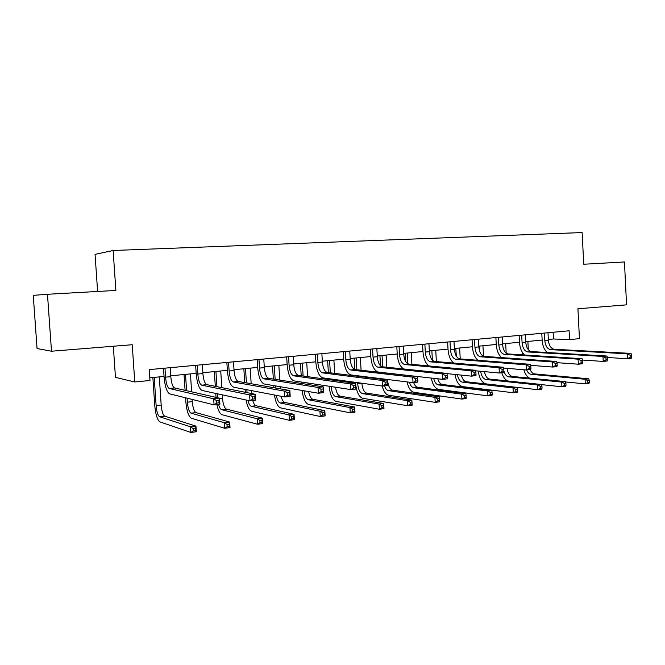 <?xml version="1.0" encoding="UTF-8"?>
<svg xmlns="http://www.w3.org/2000/svg" width="665" height="665" viewBox="0 0 665 665"><rect width="100%" height="100%" fill="white"/><g stroke="black" fill="none" stroke-linecap="round" stroke-linejoin="round"><path stroke-width="1" d="M113.324 346.241L115.461 377.388L134.754 381.968L149.974 380.488L149.243 369.615L569.107 330.779L569.556 339.607L579.439 338.651L577.935 308.768L626.546 304.844L624.468 261.96L583.729 264.246L582.141 232.559L113.141 250.489L95.053 254.371L97.614 291.469M47.464 294.279L33.25 295.351L37.057 348.526L51.504 351.228L47.464 294.279L115.868 290.447L113.141 250.489M134.754 381.968L132.227 344.719L51.504 351.228M548.342 339.466L553.471 338.975L569.556 339.607M149.791 377.811L164.056 376.44M170.739 375.8L196.167 373.348M202.825 372.708L227.363 370.347M233.989 369.707L257.679 367.429M264.271 366.797L287.147 364.595M293.706 363.963L315.8 361.843M322.326 361.211L343.68 359.158M350.172 358.535L370.812 356.548M377.271 355.925L397.229 354.004M403.655 353.389L422.957 351.527M429.341 350.912L448.019 349.117M454.37 348.51L472.449 346.773M478.758 346.157L496.265 344.478M502.541 343.872L519.49 342.242M525.724 341.644L542.141 340.064M553.13 332.259L553.471 338.975M544.411 333.065L544.793 340.53C545.383 345.883 547.312 348.917 550.578 349.632L627.195 353.813L631.01 353.398L554.178 349.266L550.578 349.632M547.993 332.733L548.384 340.181C548.966 345.526 550.903 348.551 554.178 349.266M547.212 352.508C544.244 349.782 542.557 345.758 542.158 340.413L541.792 333.306M631.75 357.055L631.659 355.093L630.129 355.26L630.221 357.221L631.75 357.055L631.243 358.294L627.428 358.726L607.419 357.504M630.221 357.221L627.428 358.726L627.195 353.813L630.129 355.26M631.659 355.093L631.01 353.398M522.574 354.877L522.441 352.442M527.885 341.436L528.318 349.724M530.138 369.582C531.293 372.201 532.781 373.647 534.61 373.913L588.758 378.809L585.067 379.258L587.777 380.654L587.868 382.508L589.348 382.325L589.257 380.471L587.777 380.654M526.622 369.973C527.769 372.6 529.257 374.046 531.077 374.312L585.067 379.258L585.3 383.888L565.558 381.959M589.348 382.325L588.99 383.431L585.3 383.888L587.868 382.508M529.606 378.127C526.996 376.756 525.076 373.971 523.854 369.773M589.257 380.471L588.758 378.809M521.692 335.168L522.083 342.724C522.673 348.144 524.577 351.22 527.777 351.951L602.989 356.448L606.912 356.024L531.476 351.577L527.777 351.951M525.367 334.828L525.766 342.367C526.356 347.778 528.259 350.846 531.476 351.577M524.685 355.01C521.659 352.284 519.93 348.152 519.506 342.6L519.124 335.401M607.594 359.732L607.502 357.745L605.931 357.92L606.023 359.906L607.594 359.732L607.153 360.987L603.238 361.428L582.54 360.056M606.023 359.906L603.238 361.428L602.989 356.448L605.931 357.92M607.502 357.745L606.912 356.024M498.401 337.321L498.808 344.969C499.398 350.455 501.26 353.581 504.402 354.337L578.101 359.158L582.141 358.718L508.193 353.946L504.402 354.337M502.166 336.972L502.574 344.603C503.172 350.081 505.043 353.198 508.193 353.946M501.601 357.604C498.509 354.886 496.738 350.63 496.281 344.836L495.89 337.554M582.764 362.492L582.665 360.472L581.044 360.646L581.152 362.666L582.764 362.492L582.39 363.755L578.359 364.204L556.954 362.658M581.152 362.666L578.359 364.204L578.101 359.158L581.044 360.646M582.665 360.472L582.141 358.718M500.371 357.521L500.313 356.357M505.683 343.572L506.19 353.14M507.029 368.327C507.802 373.082 509.581 375.783 512.349 376.457L565.466 381.619L561.676 382.076L564.394 383.489L564.494 385.368L566.006 385.185L565.915 383.306L564.394 383.489M503.862 370.979C504.935 374.503 506.555 376.465 508.733 376.864L561.676 382.076L561.917 386.764L541.593 384.636M566.006 385.185L565.707 386.299L561.917 386.764L564.494 385.368M507.919 380.978C505.201 379.873 503.164 377.13 501.792 372.749M565.915 383.306L565.466 381.619M482.94 345.758L483.505 356.207M479.241 346.116L479.498 350.854M484.436 371.619C485.342 375.999 487.046 378.476 489.548 379.058L541.559 384.495L537.669 384.969L540.387 386.407L540.487 388.31L542.05 388.119L541.95 386.215L540.387 386.407M480.637 371.269C481.418 376.058 483.147 378.801 485.841 379.482L537.669 384.969L537.918 389.715L486.082 383.888C481.917 382.757 479.307 378.476 478.243 371.037M542.05 388.119L541.809 389.241L537.918 389.715L540.487 388.31M541.95 386.215L541.559 384.495M474.511 339.532L474.935 347.28C475.525 352.832 477.362 355.999 480.429 356.781L552.507 361.943L556.655 361.486L484.311 356.382L480.429 356.781M478.384 339.175L478.8 346.906C479.39 352.45 481.227 355.609 484.311 356.382M477.96 360.28C474.793 357.595 472.956 353.215 472.466 347.138L472.067 339.757M557.22 365.326L557.112 363.273L555.45 363.456L555.558 365.509L557.22 365.326L556.921 366.598L552.765 367.055L530.645 365.318M555.558 365.509L552.765 367.055L552.507 361.943L555.45 363.456M557.112 363.273L556.655 361.486M450.014 341.793L450.446 349.64C451.036 355.276 452.832 358.485 455.824 359.283L526.165 364.802L530.437 364.337L459.806 358.884L455.824 359.283M453.979 341.428L454.411 349.258C455.01 354.877 456.805 358.086 459.806 358.884M453.763 363.065C450.479 360.438 448.576 355.916 448.044 349.491L447.628 342.018M530.936 368.244L530.828 366.166L529.116 366.349L529.224 368.427L530.936 368.244L530.712 369.524L526.439 369.998L503.58 368.036M529.224 368.427L526.439 369.998L526.165 364.802L529.116 366.349M530.828 366.166L530.437 364.337M424.869 344.121L425.309 352.068C425.908 357.778 427.662 361.037 430.571 361.86L499.049 367.753L503.455 367.279L434.661 361.444L430.571 361.86M428.942 343.747L429.382 351.677C429.981 357.371 431.743 360.63 434.661 361.444M429 365.95C425.575 363.464 423.572 358.784 422.982 351.91L422.549 344.337M503.879 371.245L503.762 369.133L502.008 369.324L502.117 371.436L503.879 371.245L503.729 372.533L499.332 373.023L475.724 370.804M502.117 371.436L499.332 373.023L499.049 367.753L502.008 369.324M503.762 369.133L503.455 367.279M459.631 348.003L460.23 358.917M455.841 348.369L456.265 356.016M461.344 375.102C462.341 379.033 463.954 381.245 466.182 381.727L517.013 387.454L513.014 387.936L515.741 389.399L515.841 391.328L517.437 391.136L517.337 389.208L515.741 389.399M457.404 374.694C458.31 379.083 459.964 381.577 462.383 382.159L513.014 387.936L513.272 392.749L462.624 386.623C458.775 385.584 456.248 381.527 455.043 374.453M517.437 391.136L517.27 392.259L513.272 392.749L515.841 391.328M517.337 389.208L517.013 387.454M429.839 354.869L429.615 350.887M435.741 350.297L436.373 361.585M431.859 350.671L432.391 360.189M437.761 378.792C438.817 382.175 440.305 384.071 442.225 384.461L491.801 390.488L487.694 390.987L490.413 392.475L490.521 394.428L492.167 394.229L492.058 392.275L490.413 392.475M433.655 378.327C434.652 382.225 436.207 384.42 438.326 384.91L487.694 390.987L487.952 395.866L438.584 389.424C435.06 388.493 432.632 384.703 431.302 378.061M492.167 394.229L492.058 395.359L487.952 395.866L490.521 394.428M492.058 392.275L491.801 390.488M405.55 361.22L405.093 353.248M411.244 352.658L411.909 364.362M407.263 353.04L407.878 363.78M413.647 382.591C414.694 385.392 416.032 386.955 417.653 387.271L465.882 393.613L461.668 394.121L464.386 395.633L464.494 397.62L466.182 397.412L466.074 395.434L464.386 395.633M409.399 382.209C410.438 385.5 411.859 387.338 413.663 387.728L461.668 394.121L461.942 399.067L413.921 392.3C410.754 391.477 408.46 388.019 407.03 381.91M466.182 397.412L466.157 398.551L461.942 399.067L464.494 397.62M466.074 395.434L465.882 393.613M381.303 379.208L381.278 378.701M380.53 365.817L379.939 355.667M386.124 355.077L386.831 367.238M387.537 379.482L387.587 380.363C388.161 385.949 389.79 389.216 392.45 390.147L439.249 396.822L434.91 397.346L437.628 398.884L437.745 400.895L439.482 400.687L439.365 398.676L437.628 398.884M382.034 355.467L382.699 366.814M383.406 378.967L383.431 379.474M384.47 385.841C385.492 388.693 386.789 390.288 388.352 390.621L434.91 397.346L435.193 402.358L388.626 395.251C385.841 394.545 383.705 391.477 382.217 386.041M439.482 400.687L439.532 401.826L435.193 402.358L437.745 400.895M439.365 398.676L439.249 396.822M355.617 383.339L355.559 382.367M355.185 375.933L355.152 375.451M354.802 369.499L354.129 358.152M360.347 357.554L361.095 370.23M361.452 376.232L361.477 376.723M356.157 357.961L356.856 369.757M357.205 375.7L357.238 376.191M357.62 382.649L357.67 383.622C358.252 389.299 359.823 392.616 362.383 393.589L407.396 400.663L411.859 400.122L412.142 405.201L407.687 405.75L362.666 398.277C359.3 397.146 357.022 392.924 355.833 385.6M361.86 383.231C362.45 388.867 364.029 392.159 366.59 393.106L411.859 400.122L411.901 402.009L410.114 402.225L410.23 404.27L412.017 404.046L411.901 402.009M410.23 404.27L407.687 405.75L407.396 400.663L410.114 402.225M412.017 404.046L412.142 405.201M328.784 379.59L328.726 378.668M328.36 372.566L327.646 360.704M333.897 360.098L334.695 373.356M335.06 379.54L335.118 380.48M329.591 360.513L330.33 372.816M330.704 378.942L330.754 379.873M335.559 387.238C336.307 392.375 337.803 395.343 340.048 396.141L383.672 403.514L383.971 408.667L379.382 409.233L336.016 401.386C332.325 399.865 330.048 394.827 329.183 386.265M331.162 386.573C331.744 392.292 333.265 395.65 335.725 396.631L379.083 404.071L383.672 403.514L383.639 405.442L381.793 405.667L381.918 407.736L383.755 407.512L383.639 405.442M381.918 407.736L379.382 409.233L379.083 404.071L381.793 405.667M383.755 407.512L383.971 408.667M301.694 383.506L301.602 382.051M301.212 375.75L300.455 363.314M306.74 362.708L307.587 376.639M307.978 383.023L308.07 384.503M302.317 363.14L303.107 376.008M303.489 382.342L303.581 383.796M308.635 391.56C309.508 396.049 310.887 398.609 312.791 399.249L354.669 407.013L354.977 412.234L350.256 412.815L308.643 404.578C305.343 403.223 303.174 398.518 302.143 390.455M304.046 390.779C304.794 395.949 306.233 398.95 308.352 399.756L349.948 407.579L354.669 407.013L354.545 408.975L352.65 409.208L352.774 411.303L354.669 411.07L354.545 408.975M352.774 411.303L350.256 412.815L349.948 407.579L352.65 409.208M354.669 411.07L354.977 412.234M273.88 387.72L273.747 385.609M273.34 379.083L272.525 365.999M278.843 365.393L279.757 380.081M280.165 386.706L280.298 388.842M274.304 365.833L275.144 379.366M275.551 385.916L275.684 388.036M281.12 396.282C282.035 399.914 283.257 401.968 284.786 402.45L324.811 410.613L325.127 415.908L320.264 416.506L280.53 407.853C277.646 406.681 275.618 402.4 274.437 395.002M276.299 395.359C277.155 399.798 278.469 402.333 280.231 402.973L319.94 411.194L324.811 410.613L324.595 412.616L322.641 412.849L322.766 414.977L324.719 414.744L324.595 412.616M322.766 414.977L320.264 416.506L319.94 411.194L322.641 412.849M324.719 414.744L325.127 415.908M245.335 392.308L245.152 389.391M244.72 382.599L243.839 368.759M250.181 368.152L251.171 383.738M251.611 390.629L251.794 393.589M245.518 368.601L246.424 382.899M246.856 389.715L247.048 392.641M252.775 400.546C253.664 403.605 254.737 405.342 256.017 405.741L294.046 414.312L294.379 419.69L289.366 420.313L251.644 411.219C249.2 410.247 247.347 406.515 246.083 400.006M247.945 400.413C248.835 403.863 249.957 405.816 251.328 406.273L289.034 414.918L294.046 414.312L293.731 416.365L291.727 416.606L291.86 418.767L293.863 418.518L293.731 416.365M291.86 418.767L289.366 420.313L289.034 414.918L291.727 416.606M293.863 418.518L294.379 419.69M216.025 397.371L215.768 393.431M215.31 386.34L214.354 371.602M220.73 370.987L221.802 387.629M222.268 394.835L222.492 398.36C223.074 404.42 224.388 408.011 226.433 409.116L262.343 418.135L262.692 423.597L257.521 424.228L221.944 414.686C219.832 413.821 218.145 410.446 216.881 404.553M215.934 371.444L216.915 386.656M217.38 393.78L217.63 397.737M218.561 404.362C219.408 407.487 220.431 409.249 221.62 409.673L257.172 418.759L262.343 418.135L261.927 420.222L259.857 420.48L259.998 422.666L262.068 422.416L261.927 420.222M259.998 422.666L257.521 424.228L257.172 418.759L259.857 420.48M262.068 422.416L262.692 423.597M187.081 398.169L187.347 402.192C187.921 408.352 189.159 412.009 191.063 413.165L224.329 422.716L229.658 422.076L230.015 427.612L224.687 428.268L191.395 418.243C188.552 416.481 186.699 411.003 185.843 401.801L185.577 397.795M185.086 390.347L184.039 374.52M190.448 373.896L191.62 391.826M192.119 399.424L192.268 401.66C192.85 407.803 194.097 411.452 196.017 412.591L229.658 422.076L229.134 424.204L226.998 424.47L227.147 426.689L229.284 426.431L229.134 424.204M185.51 374.378L186.591 390.688M227.147 426.689L224.687 428.268L224.329 422.716L226.998 424.47M229.284 426.431L230.015 427.612M154.222 377.388L156.117 405.6C156.691 411.851 157.863 415.567 159.625 416.756L190.448 426.797L195.951 426.132L196.316 431.76L190.813 432.441L159.966 421.909C157.331 420.089 155.585 414.519 154.721 405.193L152.867 377.512M159.292 376.897L161.179 405.043C161.761 411.286 162.942 414.993 164.721 416.174L195.951 426.132L195.311 428.318L193.099 428.584L193.249 430.845L195.452 430.571L195.311 428.318M193.249 430.845L190.813 432.441L190.448 426.797L193.099 428.584M195.452 430.571L196.316 431.76M399.05 346.507L399.515 354.561C400.114 360.347 401.826 363.655 404.644 364.503L471.128 370.796L475.658 370.297L408.842 364.071L404.644 364.503M403.239 346.124L403.697 354.162C404.295 359.931 406.007 363.231 408.842 364.071M403.763 368.975C400.114 366.789 397.944 361.926 397.254 354.387L396.814 346.714M476.015 374.337L475.899 372.192L474.079 372.392L474.203 374.536L476.015 374.337L475.949 375.634L471.419 376.141L447.046 373.63M474.203 374.536L471.419 376.141L471.128 370.796L474.079 372.392M475.899 372.192L475.658 370.297M372.55 348.959L373.023 357.122C373.622 362.982 375.284 366.349 378.011 367.213L442.358 373.921L447.03 373.414L382.333 366.781L378.011 367.213M376.839 348.568L377.313 356.706C377.92 362.558 379.59 365.908 382.333 366.781M447.304 377.521L447.179 375.343L445.309 375.55L445.434 377.728L447.304 377.521L447.329 378.826L442.666 379.349L378.302 372.068C374.212 370.729 371.727 365.684 370.837 356.93L370.38 349.158M445.434 377.728L442.666 379.349L442.358 373.921L445.309 375.55M447.179 375.343L447.03 373.414M345.318 351.477L345.808 359.748C346.407 365.692 348.028 369.108 350.654 370.006L412.707 377.146L417.52 376.623L417.836 382.117L413.023 382.658L350.945 374.927C347.014 373.547 344.595 368.418 343.705 359.549L343.24 351.669M349.732 351.07L350.222 359.324C350.821 365.251 352.442 368.659 355.093 369.549L417.52 376.623L417.587 378.593L415.658 378.809L415.783 381.012L417.711 380.804L417.587 378.593M415.783 381.012L413.023 382.658L412.707 377.146L415.658 378.809M417.711 380.804L417.836 382.117M317.338 354.071L317.845 362.45C318.444 368.476 320.006 371.951 322.533 372.874L382.126 380.48L387.097 379.939L387.412 385.517L382.45 386.066L322.833 377.861C319.059 376.44 316.723 371.228 315.825 362.234L315.343 354.254M321.868 353.647L322.375 362.018C322.982 368.028 324.553 371.486 327.089 372.408L387.097 379.939L387.063 381.951L385.068 382.167L385.201 384.412L387.188 384.187L387.063 381.951M385.201 384.412L382.45 386.066L382.126 380.48L385.068 382.167M387.188 384.187L387.412 385.517M288.568 356.731L289.092 365.226C289.699 371.336 291.204 374.869 293.614 375.816L350.58 383.904L355.7 383.348L356.033 389.017L350.912 389.59L293.922 380.879C290.314 379.407 288.061 374.121 287.172 365.002L286.673 356.906M293.232 356.299L293.755 364.777C294.362 370.871 295.875 374.395 298.302 375.343L355.7 383.348L355.567 385.409L353.514 385.634L353.647 387.911L355.7 387.678L355.567 385.409M353.647 387.911L350.912 389.59L350.58 383.904L353.514 385.634M355.7 387.678L356.033 389.017M258.984 359.466L259.533 368.086C260.131 374.279 261.578 377.87 263.872 378.851L318.011 387.454L323.298 386.872L323.647 392.633L318.36 393.223L264.188 383.979C260.763 382.466 258.602 377.088 257.704 367.836L257.189 359.632M263.781 359.025L264.321 367.62C264.928 373.805 266.382 377.379 268.693 378.36L323.298 386.872L323.057 388.975L320.937 389.208L321.079 391.519L323.198 391.286L323.057 388.975M321.079 391.519L318.36 393.223L318.011 387.454L320.937 389.208M323.198 391.286L323.647 392.633M228.552 362.284L229.109 371.02C229.716 377.313 231.096 380.962 233.257 381.968L284.371 391.111L289.84 390.513L290.198 396.365L284.736 396.98L233.59 387.171C230.356 385.617 228.286 380.147 227.397 370.762L226.856 362.433M233.49 361.827L234.047 370.546C234.645 376.822 236.042 380.455 238.22 381.461L289.84 390.513L289.483 392.666L287.297 392.907L287.438 395.251L289.624 395.01L289.483 392.666M287.438 395.251L284.736 396.98L284.371 391.111L287.297 392.907M289.624 395.01L290.198 396.365M197.222 365.176L197.804 374.046C198.403 380.43 199.724 384.137 201.744 385.185L249.616 394.894L255.26 394.279L255.634 400.222L249.99 400.854L202.094 390.463C199.059 388.85 197.098 383.289 196.2 373.772L195.643 365.326M202.301 364.711L202.883 373.555C203.482 379.923 204.812 383.622 206.857 384.661L255.26 394.279L254.786 396.473L252.525 396.722L252.675 399.108L254.936 398.859L254.786 396.473M252.675 399.108L249.99 400.854L249.616 394.894L252.525 396.722M254.936 398.859L255.634 400.222M164.97 368.161L165.568 377.163C166.167 383.639 167.414 387.412 169.292 388.485L213.681 398.8L219.517 398.169L219.907 404.212L214.072 404.869L169.642 393.846C166.832 392.184 164.978 386.523 164.08 376.864L163.507 368.294M170.198 367.679L170.797 376.656C171.404 383.115 172.651 386.88 174.554 387.953L219.517 398.169L218.918 400.413L216.574 400.671L216.732 403.098L219.068 402.84L218.918 400.413M216.732 403.098L214.072 404.869L213.681 398.8L216.574 400.671M219.068 402.84L219.907 404.212M548.384 340.181L544.793 340.53M534.61 373.913L531.077 374.312M525.766 342.367L522.083 342.724M502.574 344.603L498.808 344.969M512.349 376.457L508.733 376.864M489.548 379.058L485.841 379.482M478.8 346.906L474.935 347.28M454.411 349.258L450.446 349.64M429.382 351.677L425.309 352.068M466.182 381.727L462.383 382.159M442.225 384.461L438.326 384.91M417.653 387.271L413.663 387.728M387.587 380.363L387.121 380.413M392.45 390.147L388.352 390.621M361.585 383.198L357.67 383.622M366.59 393.106L362.383 393.589M340.048 396.141L335.725 396.631M312.791 399.249L308.352 399.756M284.786 402.45L280.231 402.973M256.017 405.741L251.328 406.273M222.492 398.36L219.55 398.684M226.433 409.116L221.62 409.673M192.268 401.66L187.347 402.192M196.017 412.591L191.063 413.165M161.179 405.043L156.117 405.6M164.721 416.174L159.625 416.756M403.697 354.162L399.515 354.561M377.313 356.706L373.023 357.122M350.222 359.324L345.808 359.748M355.093 369.549L350.654 370.006M322.375 362.018L317.845 362.45M327.089 372.408L322.533 372.874M293.755 364.777L289.092 365.226M298.302 375.343L293.614 375.816M264.321 367.62L259.533 368.086M268.693 378.36L263.872 378.851M234.047 370.546L229.109 371.02M238.22 381.461L233.257 381.968M202.883 373.555L197.804 374.046M206.857 384.661L201.744 385.185M170.797 376.656L165.568 377.163M174.554 387.953L169.292 388.485"/></g></svg>
